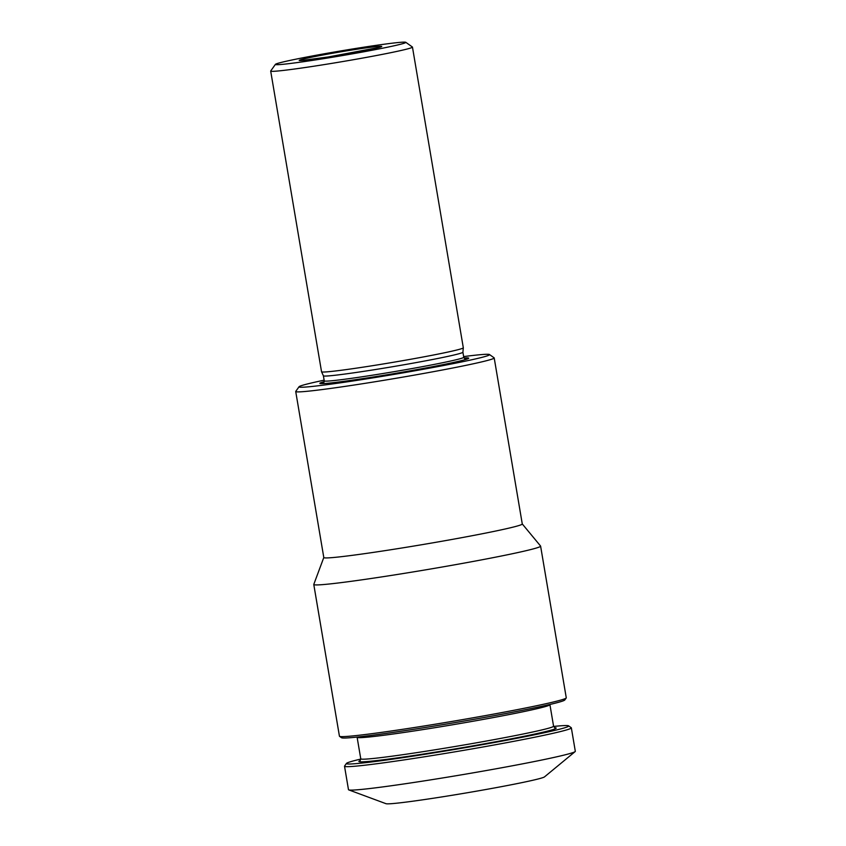 <?xml version="1.0" encoding="UTF-8"?>
<svg xmlns="http://www.w3.org/2000/svg" width="846" height="846" viewBox="0 0 846 846"><rect width="100%" height="100%" fill="white"/><g stroke="black" fill="none" stroke-linecap="round" stroke-linejoin="round"><path stroke-width="1.27" d="M323.796 557.514L313.792 584.396A115.024 4.219 -9.6 0 0 313.781 584.491A115.024 4.219 -9.6 0 0 427.896 569.464A115.024 4.219 -9.6 0 0 540.605 546.125A115.024 4.219 -9.6 0 0 540.573 546.04L522.278 523.949M313.781 584.491L339.436 736.189A115.024 4.219 -9.6 0 0 339.542 736.337A115.024 4.219 -9.6 0 0 453.551 721.162A115.024 4.219 -9.6 0 0 566.217 697.992A115.024 4.219 -9.6 0 0 566.27 697.823L540.605 546.125M295.719 391.508L323.807 557.556A100.653 3.691 -9.6 0 0 423.656 544.401A100.653 3.691 -9.6 0 0 522.278 523.981L494.201 357.943A100.653 3.691 170.4 0 1 457.221 367.122A100.653 3.691 170.4 0 1 352.401 385.29A100.653 3.691 170.4 0 1 295.719 391.508A100.653 3.691 170.4 0 1 295.762 391.37L299.061 386.738A96.624 3.543 170.4 0 1 324.134 380.182M463.64 356.589A96.624 3.543 170.4 0 1 489.474 354.527L494.106 357.816A100.653 3.691 170.4 0 1 494.201 357.943M489.474 354.527A96.624 3.543 170.4 0 1 454.059 363.463A96.624 3.543 170.4 0 1 351.862 381.144A96.624 3.543 170.4 0 1 299.061 386.738M324.24 381.641A75.495 2.771 -9.6 0 0 320.623 383.608A75.495 2.771 -9.6 0 0 394.754 373.488A75.495 2.771 -9.6 0 0 468.081 358.662A75.495 2.771 -9.6 0 0 464.02 357.995M465.194 358.937L463.756 357.266A70.736 2.591 -9.6 0 1 394.437 371.616A70.736 2.591 -9.6 0 1 324.251 380.859L323.394 375.804A70.736 2.591 -9.6 0 0 323.405 375.814A70.736 2.591 -9.6 0 0 393.58 366.551A70.736 2.591 -9.6 0 0 462.899 352.222L463.312 347.801A71.889 2.633 -9.6 0 0 463.312 347.78L412.457 47.09A71.889 2.633 170.4 0 1 386.04 53.647A71.889 2.633 170.4 0 1 311.169 66.623A71.889 2.633 170.4 0 1 270.688 71.064A71.889 2.633 170.4 0 1 270.72 70.958L275.426 64.349A66.136 2.422 170.4 0 1 340.208 51.024A66.136 2.422 170.4 0 1 405.773 42.3A66.136 2.422 170.4 0 1 381.525 48.412A66.136 2.422 170.4 0 1 311.571 60.521A66.136 2.422 170.4 0 1 275.426 64.349M323.405 375.814L321.554 371.775A71.889 2.633 -9.6 0 0 321.554 371.775A71.889 2.633 -9.6 0 0 392.872 362.363A71.889 2.633 -9.6 0 0 463.312 347.801M405.773 42.3L412.393 47.006A71.889 2.633 170.4 0 1 412.457 47.09M344.523 766.233L348.478 789.667A115.024 4.219 -9.6 0 0 348.753 789.889L386.019 803.7A80.518 2.95 -9.6 0 0 465.712 793.019A80.518 2.95 -9.6 0 0 544.475 776.903L575.132 751.608A115.024 4.219 -9.6 0 0 575.312 751.301L571.346 727.867A115.024 4.219 170.4 0 1 529.088 738.357A115.024 4.219 170.4 0 1 409.295 759.126A115.024 4.219 170.4 0 1 344.523 766.233A115.024 4.219 170.4 0 1 344.565 766.064L346.448 763.42A112.73 4.135 170.4 0 1 360.787 759.063M348.753 789.889A115.024 4.219 -9.6 0 0 462.603 774.64A115.024 4.219 -9.6 0 0 575.132 751.608M553.622 726.45A112.73 4.135 170.4 0 1 568.597 725.847L571.251 727.719A115.024 4.219 170.4 0 1 571.346 727.867M568.597 725.847A112.73 4.135 170.4 0 1 527.28 736.263A112.73 4.135 170.4 0 1 408.047 756.895A112.73 4.135 170.4 0 1 346.448 763.42M339.542 736.337L341.53 737.744A113.301 4.156 -9.6 0 0 453.837 722.801A113.301 4.156 -9.6 0 0 564.8 699.98L566.217 697.992M323.859 382.508A73.634 2.697 -9.6 0 0 321.861 383.64M466.918 359.106A73.634 2.697 -9.6 0 0 464.655 358.693M314.818 56.555A41.697 1.523 -9.6 0 0 325.784 57.359A41.697 1.523 -9.6 0 0 381.239 46.308A41.697 1.523 -9.6 0 0 314.818 56.555M554.648 727.719A100.071 3.67 170.4 0 1 519.455 737.215A100.071 3.67 170.4 0 1 407.698 756.409A100.071 3.67 170.4 0 1 360.237 760.596M553.57 726.206A97.776 3.585 170.4 0 1 517.646 735.121A97.776 3.585 170.4 0 1 415.82 752.781A97.776 3.585 170.4 0 1 360.766 758.82L357.118 737.278A97.776 3.585 -9.6 0 0 454.122 724.514A97.776 3.585 -9.6 0 0 549.932 704.676L553.57 726.206L554.881 727.814M324.251 380.859L323.436 382.921M463.756 357.266L462.899 352.211M321.543 371.754L270.688 71.064M360.047 760.766L360.766 758.82M301.694 60.478L328.163 56.989L379.695 47.291"/></g></svg>
